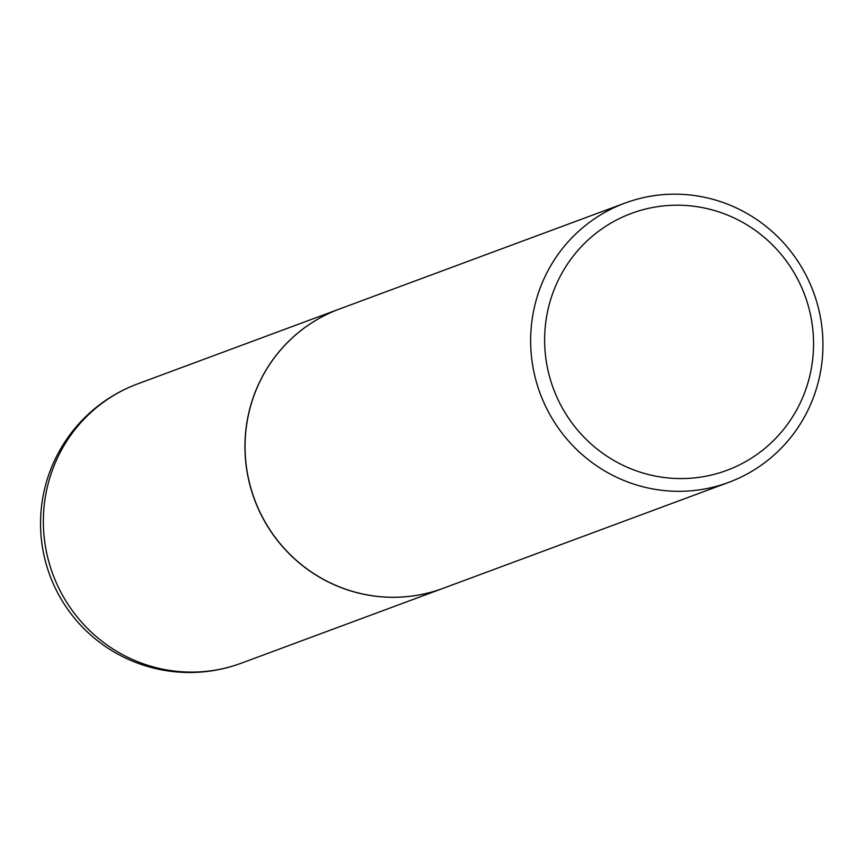 <?xml version="1.0" encoding="UTF-8"?>
<svg xmlns="http://www.w3.org/2000/svg" width="866" height="866" viewBox="0 0 866 866"><rect width="100%" height="100%" fill="white"/><g stroke="black" fill="none" stroke-linecap="round" stroke-linejoin="round"><path stroke-width="1.3" d="M339.353 309.054A148.963 145.759 69.6 0 0 339.299 309.075A148.963 145.759 69.6 0 0 253.522 496.868A148.963 145.759 69.6 0 0 437.882 590.157A148.963 145.759 69.6 0 0 442.927 588.393A148.963 145.759 69.6 0 0 442.981 588.371M624.981 203.088L339.407 309.032A148.963 145.759 69.6 0 0 252.753 494.248A148.963 145.759 69.6 0 0 443.035 588.35L728.609 482.405A148.963 145.759 69.6 0 0 815.263 297.2A148.963 145.759 69.6 0 0 624.981 203.088A148.963 145.759 69.6 0 0 538.327 388.293A148.963 145.759 69.6 0 0 728.609 482.405M551.707 383.8A137.044 134.1 69.6 0 0 722.125 472.002A137.044 134.1 69.6 0 0 806.484 299.993A137.044 134.1 69.6 0 0 636.066 211.78A137.044 134.1 69.6 0 0 551.707 383.8M241.333 663.183A148.963 148.963 0 0 1 48.085 570.304A148.963 148.963 0 0 1 137.705 383.865A148.963 145.759 69.6 0 0 51.051 569.081A148.963 145.759 69.6 0 0 236.288 664.947A148.963 145.759 69.6 0 0 241.333 663.183L442.927 588.393M137.705 383.865L339.299 309.075"/></g></svg>
